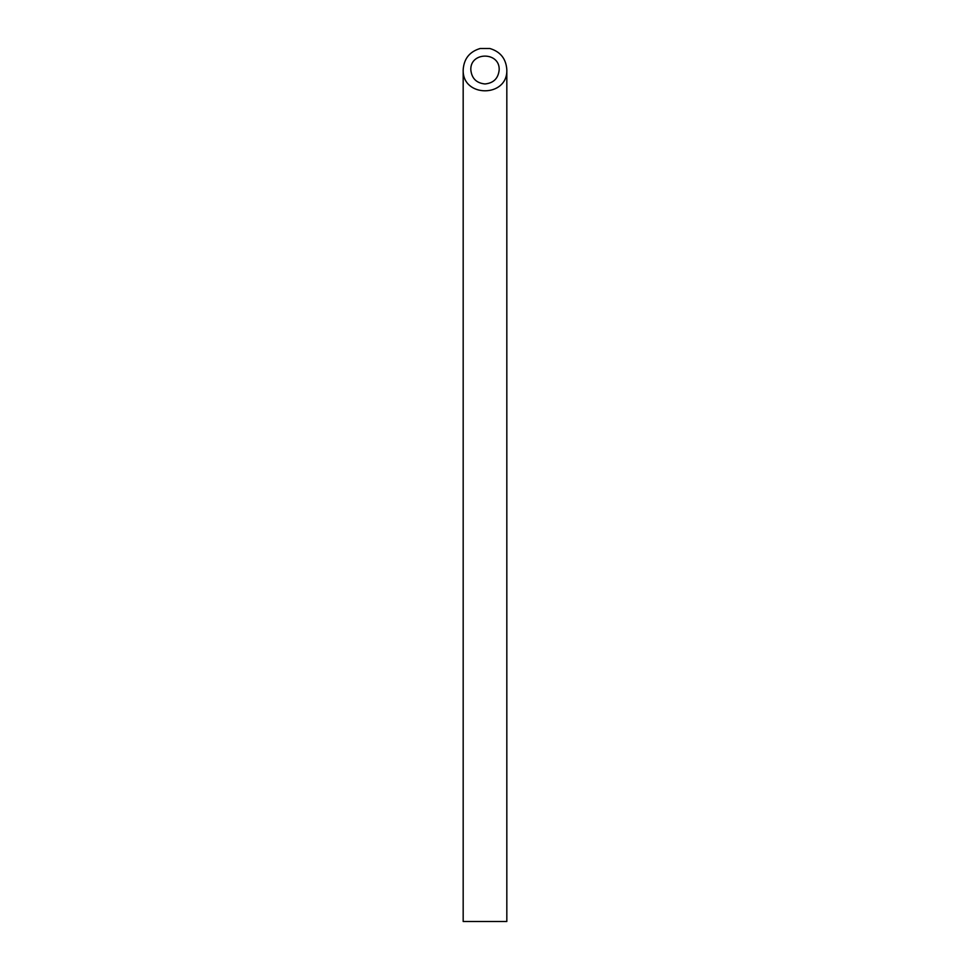 <?xml version="1.0" encoding="UTF-8"?>
<svg xmlns="http://www.w3.org/2000/svg" width="970" height="970" viewBox="0 0 970 970"><rect width="100%" height="100%" fill="white"/><g stroke="black" fill="none" stroke-linecap="round" stroke-linejoin="round"><path stroke-width="1.45" d="M485 83.966C493.597 83.105 498.325 78.376 499.186 69.779C499.877 51.556 470.123 51.556 470.814 69.779C471.675 78.376 476.403 83.105 485 83.966M480.15 48.5C469.577 51.677 463.915 58.77 463.175 69.779C462.12 97.812 507.88 97.812 506.825 69.779C506.085 58.77 500.423 51.677 489.85 48.5L480.15 48.5M506.825 69.779L506.825 921.5L463.175 921.5L463.175 69.779"/></g></svg>
